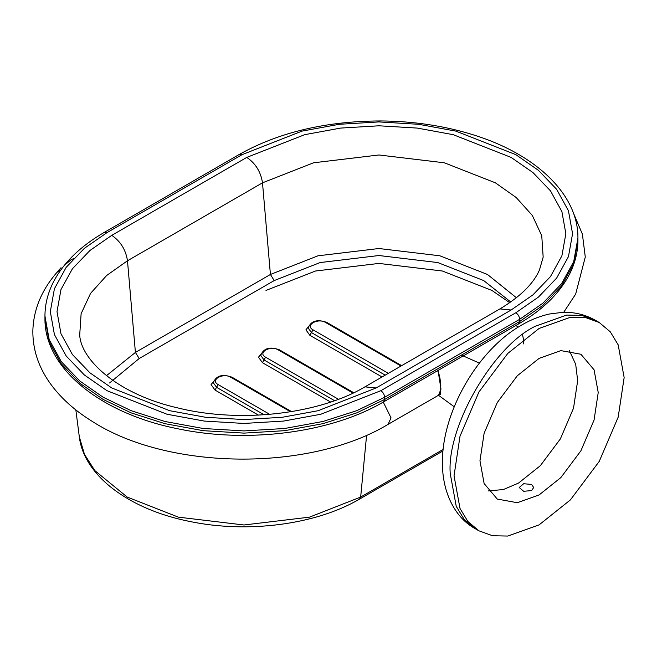 <?xml version="1.0" encoding="UTF-8"?>
<svg xmlns="http://www.w3.org/2000/svg" width="657" height="657" viewBox="0 0 657 657"><rect width="100%" height="100%" fill="white"/><g stroke="black" fill="none" stroke-linecap="round" stroke-linejoin="round"><path stroke-width="0.99" d="M531.57 484.423L533.698 487.51L531.57 490.598L523.67 491.28L519.202 487.51L523.67 483.733L531.57 484.423M539.093 358.385L560.856 350.616L580.903 354.246L594.068 369.792L598.223 392.525L594.068 420.053L580.903 450.801L560.856 477.582L539.093 494.943L517.33 502.712L497.283 499.082L484.119 483.536L479.963 460.803L484.119 433.275L497.283 402.527L517.33 375.747L539.093 358.385M488.291 490.927L503.402 489.539L518.545 483.076L540.309 465.714L560.355 438.933L573.52 408.186L577.667 380.658L575.696 364.323L569.348 350.534M438.498 395.259L440.995 389.116L438.038 370.449M539.093 328.451L507.787 353.425L478.953 391.942L460.015 436.174L454.036 475.767L460.015 508.477L467.907 521.51L478.953 530.831L492.553 535.742L507.787 536.055L539.093 524.877L570.399 499.903L599.241 461.386L618.18 417.154L624.15 377.561L618.18 344.851L610.287 331.818L599.241 322.488L585.633 317.586L570.399 317.274L539.093 328.451M388.361 373.324L313.019 329.822L311.434 332.557L308.166 327.999C310.966 320.846 317.175 318.99 326.784 322.406L401.665 365.645M385.199 375.147L311.434 332.557L309.858 335.3L382.037 376.97M313.019 329.822C304.52 325.314 317.857 317.61 325.667 322.521L326.784 322.406M325.667 322.521L401.016 366.023M310.72 323.893L305.924 329.822L309.858 335.3M109.571 382.982L139.185 358.525L274.199 280.572L320.107 262.562L378.941 255.524L437.784 262.562L483.692 280.572L510.752 302.006M215.866 378.654L211.069 384.583L215.003 390.061L258.398 415.117M263.293 351.273L258.497 357.203L262.43 362.68L330.627 402.059M291.593 411.627L231.929 377.175L230.812 377.282L290.575 411.791M264.147 414.789L216.58 387.326L218.165 384.583C209.657 380.083 223.002 372.379 230.812 377.282M215.003 390.061L216.58 387.326L213.303 382.76C216.112 375.615 222.321 373.751 231.929 377.175M269.731 414.362L218.165 384.583M353.745 392.738L279.356 349.795L278.24 349.902L353.031 393.083M334.585 400.688L264.007 359.946L265.592 357.203C257.084 352.694 270.429 344.991 278.24 349.902M262.43 362.68L264.007 359.946L260.739 355.38C263.539 348.235 269.748 346.37 279.356 349.795M338.445 399.267L265.592 357.203M443.105 449.47L360.66 497.07L359.568 499.082L442.958 450.94M366.606 435.18L360.66 497.07L309.496 517.149L243.928 524.984L178.367 517.149L127.203 497.07L94.854 470.617L84.457 454.316L79.308 436.765L75.842 409.919M509.75 302.713L491.904 290.435L442.391 271.012L378.941 263.424L315.5 271.012L265.986 290.435M274.199 280.572L270.421 274.47L135.408 352.423L139.185 358.525M511.113 310.014L532.958 294.853L550.484 276.572L561.891 255.819L565.858 233.703L561.891 211.595L550.484 190.842L532.958 172.561L511.113 157.401L453.182 134.669L417.244 128.082L378.941 125.791L340.646 128.082L304.708 134.669L246.777 157.401L111.764 235.346L89.919 250.506L72.393 268.795L60.978 289.54L57.011 311.656L60.978 333.772L72.393 354.517L89.919 372.806L111.764 387.967L169.695 410.699L205.633 417.285L243.928 419.568L282.231 417.285L318.169 410.699L376.1 387.967L511.113 310.014L499.936 308.905C520.426 296.586 533.607 283.586 539.479 269.896L543.167 257.117L541.754 235.748L532.326 215.439L516.205 197.519L495.394 182.827L444.354 162.796L378.941 154.978L313.537 162.796L262.496 182.827L127.483 260.772L135.408 352.423L106.442 375.697M516.427 297.752L487.469 274.47L439.903 255.803L378.941 248.518L317.988 255.803L270.421 274.47L262.496 182.827C260.804 171.847 255.565 163.371 246.777 157.401M111.764 235.346C120.551 241.324 125.791 249.791 127.483 260.772L106.672 275.472L90.551 293.392L81.123 313.701L79.702 335.07C81.107 360.644 119.172 394.89 178.31 408.038C240.618 423.486 319.474 414.033 364.922 386.858L376.1 387.967M519.646 321.511L518.537 323.967C542.551 310.055 559.567 293.424 569.578 274.068C575.121 263.112 577.905 251.845 577.93 240.281L573.709 263.818L561.563 285.91L542.904 305.374L519.646 321.511L384.632 399.464L356.685 412.892L322.965 423.658L284.703 430.672L243.928 433.111L203.153 430.672L164.899 423.658L131.178 412.892L103.223 399.464L79.973 383.327L61.315 363.855L49.168 341.771L44.947 318.226L44.947 316.042L49.168 339.579L61.315 361.67L79.973 381.134L103.223 397.271L131.178 410.699L164.899 421.474L203.153 428.487L243.928 430.918L284.703 428.487L322.965 421.474L356.685 410.699L384.632 397.271L519.646 319.327L542.904 303.189L561.563 283.717L573.709 261.626L577.93 238.089C578.423 194.521 535.825 153.984 472.876 134.71C444.14 125.791 413.499 121.2 380.961 120.945C326.192 121.069 278.987 132.221 239.353 154.395L242.031 154.666L302.039 131.113L339.267 124.296L378.941 121.923L418.616 124.296L455.843 131.113L515.852 154.666L538.485 170.368L556.635 189.306L568.453 210.798L572.567 233.703L568.453 256.616L556.635 278.108L538.485 297.046L515.852 312.748C518.143 314.35 519.408 316.543 519.646 319.327L519.646 321.511M518.537 323.967L383.524 401.92L384.632 399.464L384.632 397.271C384.394 394.487 383.13 392.303 380.838 390.701L320.83 414.247L283.602 421.071L243.928 423.445L204.253 421.071L167.026 414.247L107.017 390.701L84.392 374.999L66.234 356.053L54.416 334.561L50.31 311.656L54.416 288.752L66.234 267.259L84.392 248.313L107.017 232.611L242.031 154.666M515.852 312.748L380.838 390.701M239.353 154.395L104.34 232.348L107.017 232.611M73.97 258.48L71.211 259.589L64.222 265.494M61.019 267.703L57.011 272.318L60.863 269.887M57.011 272.318C41.58 290.082 33.523 309.546 32.85 330.693C32.694 350.633 39.231 369.234 52.47 386.497C62.464 399.448 75.456 410.904 91.446 420.882C167.33 470.445 309.102 472.022 388.098 424.356L391.038 417.852L383.261 402.068M523.522 343.89L523.843 341.188L522.545 334.733M517.995 327.276L516.065 325.404M535.299 326.258C493.218 346.165 446.44 427.181 450.242 473.582L456.221 506.284L464.113 519.317L475.159 528.647C455.753 518.077 442.342 493.777 442.391 462.627C442.145 411.29 477.672 351.01 519.556 326.307C529.287 320.345 539.323 316.231 549.646 313.972L562.384 312.371C574.226 311.911 585.247 314.555 595.439 320.304L581.839 315.401L566.605 315.081L535.299 326.258M359.568 499.082C316.083 524.705 247.41 533.624 189.553 521.42C129.404 509.512 83.858 475.84 79.308 436.765M383.524 401.92C331.095 432.815 248.116 443.606 178.252 428.865C100.841 413.696 44.126 368.298 44.947 318.226M577.93 240.281L577.93 238.089M104.34 232.348C80.326 246.26 63.31 262.89 53.299 282.247C47.756 293.211 44.972 304.47 44.947 316.042M499.936 308.905L364.922 386.858M437.505 370.614C442.268 379.237 440.412 397.411 440.239 394.257L388.098 424.356M563.681 312.338L575.663 294.106L585.28 257.018L582.389 234.122L573.093 212.26M479.413 363.107L461.403 355.141M438.474 395.268L454.209 406.757M478.953 530.831L475.159 528.647M599.241 322.488L595.439 320.304"/></g></svg>
